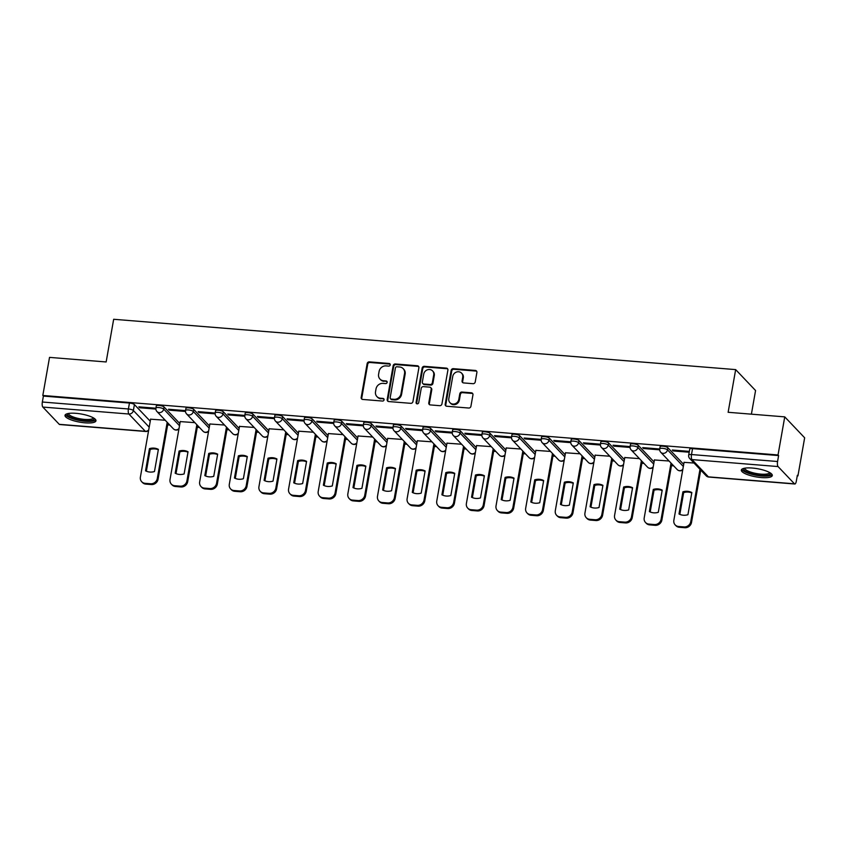 <?xml version="1.0" encoding="UTF-8"?>
<svg xmlns="http://www.w3.org/2000/svg" width="847" height="847" viewBox="0 0 847 847"><rect width="100%" height="100%" fill="white"/><g stroke="black" fill="none" stroke-linecap="round" stroke-linejoin="round"><path stroke-width="1.27" d="M390.234 364.898A1.387 1.26 -43.6 0 0 389.154 363.479L369.345 361.87A1.98 1.8 -43.6 0 0 367.153 363.596L361.182 397.423A1.98 1.8 -43.6 0 0 362.717 399.445L382.537 401.055A1.387 1.26 -43.6 0 0 383.765 398.778A1.387 1.26 -43.6 0 0 382.992 398.418L380.43 398.217A6.331 5.749 -43.6 0 1 376.904 396.565A6.331 5.749 -43.6 0 1 375.528 391.716L376.026 388.9A6.331 5.749 -43.6 0 1 383.045 383.373L385.618 383.575A1.387 1.26 -43.6 0 0 386.846 381.309A1.387 1.26 -43.6 0 0 386.073 380.949L383.511 380.737A6.331 5.749 -43.6 0 1 379.985 379.085A6.331 5.749 -43.6 0 1 378.609 374.247L379.107 371.431A6.331 5.749 -43.6 0 1 386.126 365.893L388.699 366.105A1.387 1.26 -43.6 0 0 390.234 364.898M390.16 364.199A1.387 1.26 -43.6 0 0 389.736 364.083L369.927 362.484A1.98 1.8 -43.6 0 0 367.725 364.21L361.764 398.026A1.98 1.8 -43.6 0 0 361.944 399.202M383.998 399.138A1.387 1.26 -43.6 0 0 383.575 399.032L380.43 398.217M387.079 381.669A1.387 1.26 -43.6 0 0 386.656 381.563L383.511 380.737M75.965 413.325A15.712 4.14 -170 0 0 65.018 415.348A15.712 4.14 -170 0 0 85.018 422.833A15.712 4.14 -170 0 0 95.965 420.811A15.712 4.14 -170 0 0 75.965 413.325M752.284 468.042A15.712 4.14 -170 0 0 741.337 470.074A15.712 4.14 -170 0 0 761.337 477.56A15.712 4.14 -170 0 0 772.295 475.538A15.712 4.14 -170 0 0 752.284 468.042M473.018 383.691A1.98 1.8 -43.6 0 0 475.22 381.965L476.893 372.479A1.98 1.8 -43.6 0 0 475.358 370.446L453.357 368.667A1.98 1.8 -43.6 0 0 451.155 370.393L445.194 404.22A1.98 1.8 -43.6 0 0 446.729 406.242L468.73 408.032A1.98 1.8 -43.6 0 0 470.921 406.295L472.944 394.84A1.98 1.8 -43.6 0 0 471.419 392.807L461.996 392.045A1.98 1.8 -43.6 0 0 459.805 393.77L458.799 399.456A5.294 4.807 -43.6 0 1 449.979 402.696A5.294 4.807 -43.6 0 1 448.825 398.651L452.753 376.386A5.294 4.807 -43.6 0 1 461.573 373.146A5.294 4.807 -43.6 0 1 462.727 377.19L462.07 380.906A1.98 1.8 -43.6 0 0 463.605 382.929L473.018 383.691M42.816 395.475L49.528 357.381L106.15 361.965L113.667 319.277L735.662 369.61L728.134 412.288L784.746 416.872L778.033 454.966L42.816 395.475L43.398 396.078L42.35 402.018L128.405 408.974A4.034 1.059 10 0 1 133.371 410.509L149.199 427.153M418.894 367.789A1.98 1.8 -43.6 0 0 417.359 365.756L395.358 363.977A1.98 1.8 -43.6 0 0 393.167 365.703L387.195 399.519A1.98 1.8 -43.6 0 0 388.731 401.552L410.731 403.331A1.98 1.8 -43.6 0 0 412.934 401.605L418.894 367.789M424.358 366.328L446.358 368.106A1.98 1.8 -43.6 0 1 447.894 370.128L441.933 403.955A1.98 1.8 -43.6 0 1 439.731 405.681L430.318 404.919A1.98 1.8 -43.6 0 1 428.783 402.886L431.197 389.175A1.98 1.8 -43.6 0 0 429.673 387.143L423.426 386.634A1.98 1.8 -43.6 0 0 421.224 388.371L418.704 402.643A1.387 1.26 -43.6 0 1 416.396 403.49A1.387 1.26 -43.6 0 1 416.099 402.431L422.155 368.053A1.98 1.8 -43.6 0 1 424.358 366.328L424.94 366.931L446.941 368.71L446.358 368.106M784.746 416.872L804.65 437.793L797.938 475.887L797.26 475.834M167.642 424.887L169.813 425.067M197.277 427.29L199.458 427.46M226.911 429.683L229.092 429.863M256.556 432.086L258.727 432.256M286.191 434.479L288.361 434.659M315.825 436.883L318.006 437.052M345.46 439.275L347.641 439.455M375.094 441.679L377.275 441.848M404.739 444.072L406.909 444.252M434.373 446.475L436.544 446.644M464.008 448.868L466.189 449.048M493.642 451.271L495.823 451.44M523.277 453.664L525.458 453.844M552.922 456.067L555.092 456.237M582.556 458.46L584.726 458.64M612.19 460.863L614.371 461.033M641.825 463.256L644.006 463.436M671.47 465.659L673.64 465.829M751.395 414.172L755.566 390.531L735.662 369.61M778.033 454.966L778.615 455.57L777.567 461.509A4.034 1.302 94.6 0 0 778.054 466.559L794.475 483.817A4.034 1.302 94.6 0 0 794.825 484.008A4.034 1.302 94.6 0 0 796.307 481.212L797.355 475.283L797.938 475.887M43.398 396.078L129.453 403.045A4.034 1.059 10 0 1 134.419 404.57L150.247 421.213M59.258 424.326L145.313 431.292A4.034 1.302 94.6 0 0 145.663 431.483L59.608 424.516A4.034 1.302 -85.4 0 1 59.258 424.326L42.837 407.068A4.034 1.302 -85.4 0 1 42.35 402.018M185.525 410.626L168.5 409.249L169.368 410.16L169.516 409.323M194.874 422.642L180.242 421.594M215.159 413.018L198.134 411.642L199.003 412.563L199.151 411.727M224.508 425.035L209.876 423.987M244.804 415.422L227.769 414.045L228.637 414.956L228.785 414.119M254.142 427.439L239.51 426.39M274.439 417.815L257.403 416.438L258.271 417.359L258.42 416.523M283.777 429.842L269.145 428.783M304.073 420.218L287.038 418.842L287.916 419.752L288.054 418.916M313.422 432.235L298.79 431.187M333.707 422.611L316.683 421.234L317.551 422.155L317.699 421.319M343.056 434.638L328.424 433.579M363.342 425.014L346.317 423.638L347.185 424.548L347.334 423.712M372.691 437.031L358.059 435.983M392.987 427.407L375.952 426.03L376.82 426.952L376.968 426.115M402.325 439.434L387.693 438.375M422.621 429.81L405.586 428.434L406.454 429.344L406.602 428.508M431.959 441.827L417.327 440.779M452.256 432.203L435.22 430.827L436.099 431.748L436.247 430.911M461.604 444.23L446.972 443.172M481.89 434.606L464.865 433.23L465.734 434.14L465.882 433.304M491.239 446.623L476.607 445.575M511.524 436.999L494.5 435.623L495.368 436.544L495.516 435.707M520.873 449.026L506.241 447.968M541.169 439.402L524.134 438.026L525.002 438.937L525.151 438.1M550.508 451.419L535.876 450.371M570.804 441.795L553.769 440.419L554.637 441.34L554.785 440.504M580.142 453.823L565.51 452.764M600.438 444.199L583.414 442.822L584.282 443.733L584.43 442.896M609.787 456.215L595.155 455.167M630.073 446.591L613.048 445.215L613.916 446.136L614.064 445.3M639.421 458.619L624.79 457.56M659.707 448.995L642.682 447.618L643.551 448.529L643.699 447.692M669.056 461.012L654.424 459.963M689.342 451.387L672.317 450.011L673.185 450.932L673.333 450.096M694.021 463.034L684.058 462.356M667.881 447.735L667.5 449.842A4.034 1.059 10 0 0 663.212 448.391A4.034 1.059 10 0 0 659.739 448.836L660.109 446.729A4.034 1.059 -170 0 1 663.582 446.284A4.034 1.059 -170 0 1 667.881 447.735L683.709 464.389M638.236 445.342L637.865 447.449A4.034 1.059 10 0 0 633.577 445.988A4.034 1.059 10 0 0 630.104 446.443L630.475 444.336A4.034 1.059 -170 0 1 633.948 443.881A4.034 1.059 -170 0 1 638.236 445.342L654.064 461.986M608.601 442.939L608.231 445.046A4.034 1.059 10 0 0 603.932 443.595A4.034 1.059 10 0 0 600.459 444.04L600.83 441.933A4.034 1.059 -170 0 1 604.303 441.488A4.034 1.059 -170 0 1 608.601 442.939L624.43 459.582M578.967 440.546L578.596 442.653A4.034 1.059 10 0 0 574.298 441.192A4.034 1.059 10 0 0 570.825 441.647L571.196 439.54A4.034 1.059 -170 0 1 574.668 439.085A4.034 1.059 -170 0 1 578.967 440.546L594.795 457.189M549.332 438.143L548.962 440.249A4.034 1.059 10 0 0 544.663 438.799A4.034 1.059 10 0 0 541.191 439.244L541.561 437.137A4.034 1.059 -170 0 1 545.034 436.692A4.034 1.059 -170 0 1 549.332 438.143L565.161 454.786M519.687 435.75L519.317 437.857A4.034 1.059 10 0 0 515.029 436.396A4.034 1.059 10 0 0 511.556 436.851L511.927 434.744A4.034 1.059 -170 0 1 515.4 434.289A4.034 1.059 -170 0 1 519.687 435.75L535.526 452.393M490.053 433.346L489.682 435.453A4.034 1.059 10 0 0 485.395 434.003A4.034 1.059 10 0 0 481.922 434.447L482.292 432.341A4.034 1.059 -170 0 1 485.765 431.896A4.034 1.059 -170 0 1 490.053 433.346L505.881 449.99M460.419 430.954L460.048 433.061A4.034 1.059 10 0 0 455.75 431.599A4.034 1.059 10 0 0 452.277 432.055L452.647 429.948A4.034 1.059 -170 0 1 456.12 429.493A4.034 1.059 -170 0 1 460.419 430.954L476.247 447.597M430.784 428.55L430.414 430.657A4.034 1.059 10 0 0 426.115 429.207A4.034 1.059 10 0 0 422.642 429.651L423.013 427.544A4.034 1.059 -170 0 1 426.486 427.1A4.034 1.059 -170 0 1 430.784 428.55L446.613 445.194M401.15 426.157L400.779 428.264A4.034 1.059 10 0 0 396.481 426.803A4.034 1.059 10 0 0 393.008 427.259L393.379 425.152A4.034 1.059 -170 0 1 396.851 424.696A4.034 1.059 -170 0 1 401.15 426.157L416.978 442.801M371.505 423.754L371.134 425.861A4.034 1.059 10 0 0 366.846 424.411A4.034 1.059 10 0 0 363.374 424.855L363.744 422.748A4.034 1.059 -170 0 1 367.217 422.304A4.034 1.059 -170 0 1 371.505 423.754L387.344 440.398M341.87 421.361L341.5 423.468A4.034 1.059 10 0 0 337.212 422.007A4.034 1.059 10 0 0 333.729 422.462L334.11 420.356A4.034 1.059 -170 0 1 337.582 419.9A4.034 1.059 -170 0 1 341.87 421.361L357.699 438.005M312.236 418.958L311.865 421.065A4.034 1.059 10 0 0 307.567 419.614A4.034 1.059 10 0 0 304.094 420.059L304.465 417.952A4.034 1.059 -170 0 1 307.937 417.507A4.034 1.059 -170 0 1 312.236 418.958L328.064 435.602M282.602 416.565L282.231 418.672A4.034 1.059 10 0 0 277.932 417.211A4.034 1.059 10 0 0 274.46 417.666L274.83 415.559A4.034 1.059 -170 0 1 278.303 415.104A4.034 1.059 -170 0 1 282.602 416.565L298.43 433.209M252.967 414.162L252.597 416.269A4.034 1.059 10 0 0 248.298 414.818A4.034 1.059 10 0 0 244.825 415.263L245.196 413.156A4.034 1.059 -170 0 1 248.669 412.711A4.034 1.059 -170 0 1 252.967 414.162L268.795 430.805M223.322 411.769L222.952 413.876A4.034 1.059 10 0 0 218.664 412.415A4.034 1.059 10 0 0 215.191 412.87L215.562 410.763A4.034 1.059 -170 0 1 219.034 410.308A4.034 1.059 -170 0 1 223.322 411.769L239.15 428.413M193.688 409.366L193.317 411.473A4.034 1.059 10 0 0 189.019 410.022A4.034 1.059 10 0 0 185.546 410.467L185.917 408.36A4.034 1.059 -170 0 1 189.4 407.915A4.034 1.059 -170 0 1 193.688 409.366L209.516 426.009M164.053 406.973L163.683 409.08A4.034 1.059 10 0 0 159.384 407.619A4.034 1.059 10 0 0 155.912 408.074L156.282 405.967A4.034 1.059 -170 0 1 159.755 405.512A4.034 1.059 -170 0 1 164.053 406.973L179.882 423.616M155.89 408.222L138.855 406.846L139.734 407.767L139.871 406.931M165.239 420.239L150.607 419.191M139.734 407.767L155.859 409.069M778.615 455.57L692.55 448.614A4.034 1.059 -170 0 0 689.744 449.132L688.696 455.061A4.034 1.059 10 0 1 691.501 454.543L777.567 461.509M169.368 410.16L185.504 411.462M199.003 412.563L215.138 413.865M228.637 414.956L244.772 416.258M258.271 417.359L274.407 418.662M287.916 419.752L304.052 421.054M317.551 422.155L333.686 423.458M347.185 424.548L363.321 425.85M376.82 426.952L392.955 428.254M406.454 429.344L422.589 430.647M436.099 431.748L452.234 433.05M465.734 434.14L481.869 435.443M495.368 436.544L511.503 437.846M525.002 438.937L541.138 440.239M554.637 441.34L570.772 442.642M584.282 443.733L600.417 445.035M613.916 446.136L630.052 447.438M643.551 448.529L659.686 449.831M673.185 450.932L689.204 452.224M379.985 379.085L380.568 379.7A6.331 5.749 -43.6 0 0 384.093 381.351M376.904 396.565L377.487 397.169A6.331 5.749 -43.6 0 0 381.012 398.821M418.714 366.613A1.98 1.8 -43.6 0 0 417.942 366.37L395.941 364.591A1.98 1.8 -43.6 0 0 393.739 366.317L387.778 400.133A1.98 1.8 -43.6 0 0 387.958 401.309M396.947 366.772A1.387 1.26 -43.6 0 0 395.411 367.979L390.171 397.667A1.387 1.26 -43.6 0 0 391.25 399.085L393.95 399.308A6.331 5.749 -43.6 0 0 400.98 393.781L404.559 373.485A6.331 5.749 -43.6 0 0 403.172 368.646A6.331 5.749 -43.6 0 0 399.646 366.995L396.947 366.772M390.478 398.725L391.06 399.339A1.387 1.26 -43.6 0 0 391.822 399.699L391.25 399.085M403.172 368.646L403.754 369.25A6.331 5.749 -43.6 0 1 405.141 374.099L401.563 394.384A6.331 5.749 -43.6 0 1 394.533 399.922L391.822 399.699M447.714 368.964A1.98 1.8 -43.6 0 0 446.941 368.71M430.774 387.661L431.345 388.265A1.98 1.8 -43.6 0 1 431.779 389.779L429.365 403.5A1.98 1.8 -43.6 0 0 429.545 404.665M424.94 366.931A1.98 1.8 -43.6 0 0 422.738 368.657L416.682 403.045A1.387 1.26 -43.6 0 0 416.745 403.744M433.706 374.946A5.294 4.807 -43.6 0 0 427.375 369.821A5.294 4.807 -43.6 0 0 423.733 374.13L422.357 381.976A1.98 1.8 -43.6 0 0 423.881 384.009L430.128 384.517A1.98 1.8 -43.6 0 0 432.33 382.78L433.706 374.946L434.289 375.549A5.294 4.807 -43.6 0 0 433.135 371.505L432.552 370.891M422.78 383.49L423.362 384.104A1.98 1.8 -43.6 0 0 424.463 384.623L423.881 384.009M434.289 375.549L432.912 383.395A1.98 1.8 -43.6 0 1 430.71 385.12L424.463 384.623M461.573 373.146L462.155 373.749A5.294 4.807 -43.6 0 1 463.309 377.804L462.653 381.51A1.98 1.8 -43.6 0 0 462.833 382.685M449.979 402.696L450.562 403.31A5.294 4.807 -43.6 0 0 459.381 400.07L458.799 399.456M472.764 393.664A1.98 1.8 -43.6 0 0 471.991 393.421L462.578 392.659A1.98 1.8 -43.6 0 0 460.376 394.384L459.381 400.07M476.713 371.314A1.98 1.8 -43.6 0 0 475.94 371.06L453.928 369.281A1.98 1.8 -43.6 0 0 451.737 371.007L445.776 404.824A1.98 1.8 -43.6 0 0 445.956 405.999M149.453 448.645L145.546 470.816A12.589 11.445 -43.6 0 0 154.472 471.535L158.389 449.365A12.589 11.445 -43.6 0 0 149.453 448.645L150.205 449.439L146.372 471.207M150.628 419.064L140.39 477.115A6.045 5.495 -43.6 0 0 141.714 481.742A6.045 5.495 -43.6 0 0 145.081 483.319L150.586 483.764A6.045 5.495 -43.6 0 0 157.298 478.481L167.198 422.314M158.315 449.768A12.589 11.445 -43.6 0 0 150.205 449.439M167.96 423.108L158.05 479.275A6.045 5.495 136.4 0 1 151.338 484.558L145.832 484.113A6.045 5.495 136.4 0 1 142.465 482.536L141.714 481.742M179.088 451.049L175.181 473.219A12.589 11.445 -43.6 0 0 184.117 473.939L188.023 451.769A12.589 11.445 -43.6 0 0 179.088 451.049L179.85 451.843L176.007 473.611M180.263 421.457L170.025 479.518A6.045 5.495 -43.6 0 0 171.348 484.145A6.045 5.495 -43.6 0 0 174.715 485.712L180.22 486.167A6.045 5.495 -43.6 0 0 186.933 480.884L196.843 424.707M187.949 452.171A12.589 11.445 -43.6 0 0 179.85 451.843M197.595 425.501L187.685 481.678A6.045 5.495 136.4 0 1 180.972 486.961L175.467 486.506A6.045 5.495 136.4 0 1 172.1 484.929L171.348 484.145M208.733 453.441L204.815 475.612A12.589 11.445 -43.6 0 0 213.751 476.332L217.658 454.161A12.589 11.445 -43.6 0 0 208.733 453.441L209.484 454.236L205.641 476.003M209.897 423.86L199.659 481.911A6.045 5.495 -43.6 0 0 200.983 486.538A6.045 5.495 -43.6 0 0 204.349 488.116L209.855 488.56A6.045 5.495 -43.6 0 0 216.567 483.277L226.477 427.11M217.584 454.564A12.589 11.445 -43.6 0 0 209.484 454.236M227.229 427.904L217.33 484.071A6.045 5.495 136.4 0 1 210.617 489.354L205.101 488.91A6.045 5.495 136.4 0 1 201.734 487.332L200.983 486.538M94.07 418.28A13.605 3.589 10 0 1 93.826 419.509A13.605 3.589 10 0 1 77.808 419.614A13.605 3.589 10 0 1 67.665 413.622M68.522 413.452A12.589 3.314 -170 0 0 79.332 418.662A12.589 3.314 -170 0 0 93.022 418.333A12.589 3.314 -170 0 0 93.318 417.825M65.494 414.575A15.617 4.119 -170 0 0 79.989 420.588A15.617 4.119 -170 0 0 95.764 419.943A15.617 4.119 -170 0 0 95.785 419.911M770.389 473.007A13.605 3.589 10 0 1 770.145 474.235A13.605 3.589 10 0 1 754.137 474.341A13.605 3.589 10 0 1 743.994 468.349M744.841 468.179A12.589 3.314 -170 0 0 755.651 473.388A12.589 3.314 -170 0 0 769.351 473.06A12.589 3.314 -170 0 0 769.648 472.552M741.813 469.302A15.617 4.119 -170 0 0 756.307 475.315A15.617 4.119 -170 0 0 772.083 474.669A15.617 4.119 -170 0 0 772.115 474.638M238.367 455.845L234.46 478.015A12.589 11.445 -43.6 0 0 243.385 478.735L247.292 456.565A12.589 11.445 -43.6 0 0 238.367 455.845L239.119 456.639L235.286 478.407M239.532 426.253L229.304 484.315A6.045 5.495 -43.6 0 0 230.617 488.941A6.045 5.495 -43.6 0 0 233.984 490.508L239.5 490.964A6.045 5.495 -43.6 0 0 246.212 485.68L256.112 429.503M247.229 456.967A12.589 11.445 -43.6 0 0 239.119 456.639M256.863 430.297L246.964 486.474A6.045 5.495 136.4 0 1 240.252 491.758L234.735 491.302A6.045 5.495 136.4 0 1 231.369 489.725L230.617 488.941M268.001 458.238L264.095 480.408A12.589 11.445 -43.6 0 0 273.02 481.138L276.927 458.958A12.589 11.445 -43.6 0 0 268.001 458.238L268.753 459.032L264.92 480.8M269.177 428.656L258.938 486.707A6.045 5.495 -43.6 0 0 260.251 491.334A6.045 5.495 -43.6 0 0 263.618 492.912L269.134 493.356A6.045 5.495 -43.6 0 0 275.847 488.073L285.746 431.906M276.863 459.36A12.589 11.445 -43.6 0 0 268.753 459.032M286.498 432.701L276.598 488.867A6.045 5.495 136.4 0 1 269.886 494.15L264.38 493.706A6.045 5.495 136.4 0 1 261.014 492.128L260.251 491.334M297.636 460.641L293.729 482.811A12.589 11.445 -43.6 0 0 302.654 483.531L306.572 461.361A12.589 11.445 -43.6 0 0 297.636 460.641L298.398 461.435L294.555 483.203M298.811 431.049L288.573 489.111A6.045 5.495 -43.6 0 0 289.896 493.737A6.045 5.495 -43.6 0 0 293.263 495.304L298.769 495.76A6.045 5.495 -43.6 0 0 305.481 490.477L315.38 434.299M306.498 461.763A12.589 11.445 -43.6 0 0 298.398 461.435M316.143 435.093L306.233 491.271A6.045 5.495 136.4 0 1 299.52 496.554L294.015 496.098A6.045 5.495 136.4 0 1 290.648 494.521L289.896 493.737M327.27 463.034L323.363 485.204A12.589 11.445 -43.6 0 0 332.299 485.934L336.206 463.754A12.589 11.445 -43.6 0 0 327.27 463.034L328.033 463.828L324.189 485.596M328.445 433.452L318.207 491.504A6.045 5.495 -43.6 0 0 319.531 496.13A6.045 5.495 -43.6 0 0 322.898 497.708L328.403 498.152A6.045 5.495 -43.6 0 0 335.116 492.869L345.025 436.703M336.132 464.156A12.589 11.445 -43.6 0 0 328.033 463.828M345.777 437.497L335.867 493.663A6.045 5.495 136.4 0 1 329.155 498.947L323.649 498.502A6.045 5.495 136.4 0 1 320.282 496.924L319.531 496.13M356.915 465.437L352.998 487.607A12.589 11.445 -43.6 0 0 361.934 488.327L365.84 466.157A12.589 11.445 -43.6 0 0 356.915 465.437L357.667 466.231L353.824 487.999M358.08 435.845L347.842 493.907A6.045 5.495 -43.6 0 0 349.165 498.534A6.045 5.495 -43.6 0 0 352.532 500.111L358.037 500.556A6.045 5.495 -43.6 0 0 364.75 495.273L374.66 439.095M365.766 466.559A12.589 11.445 -43.6 0 0 357.667 466.231M375.412 439.889L365.512 496.067A6.045 5.495 136.4 0 1 358.8 501.35L353.284 500.895A6.045 5.495 136.4 0 1 349.917 499.317L349.165 498.534M386.55 467.83L382.643 490A12.589 11.445 -43.6 0 0 391.568 490.731L395.475 468.55A12.589 11.445 -43.6 0 0 386.55 467.83L387.301 468.624L383.469 490.392M387.714 438.248L377.487 496.3A6.045 5.495 -43.6 0 0 378.8 500.926A6.045 5.495 -43.6 0 0 382.166 502.504L387.682 502.949A6.045 5.495 -43.6 0 0 394.395 497.665L404.294 441.499M395.411 468.952A12.589 11.445 -43.6 0 0 387.301 468.624M405.046 442.293L395.147 498.46A6.045 5.495 136.4 0 1 388.434 503.743L382.929 503.298A6.045 5.495 136.4 0 1 379.551 501.72L378.8 500.926M416.184 470.233L412.277 492.403A12.589 11.445 -43.6 0 0 421.203 493.123L425.109 470.953A12.589 11.445 -43.6 0 0 416.184 470.233L416.936 471.027L413.103 492.795M417.359 440.641L407.121 498.703A6.045 5.495 -43.6 0 0 408.434 503.33A6.045 5.495 -43.6 0 0 411.801 504.907L417.317 505.352A6.045 5.495 -43.6 0 0 424.029 500.069L433.929 443.892M425.046 471.356A12.589 11.445 -43.6 0 0 416.936 471.027M434.691 444.686L424.781 500.863A6.045 5.495 136.4 0 1 418.069 506.146L412.563 505.691A6.045 5.495 136.4 0 1 409.196 504.113L408.434 503.33M445.818 472.626L441.912 494.796A12.589 11.445 -43.6 0 0 450.837 495.527L454.754 473.346A12.589 11.445 -43.6 0 0 445.818 472.626L446.581 473.42L442.737 495.188M446.994 443.045L436.756 501.096A6.045 5.495 -43.6 0 0 438.079 505.723A6.045 5.495 -43.6 0 0 441.446 507.3L446.951 507.745A6.045 5.495 -43.6 0 0 453.664 502.462L463.563 446.295M454.68 473.748A12.589 11.445 -43.6 0 0 446.581 473.42M464.325 447.089L454.416 503.256A6.045 5.495 136.4 0 1 447.703 508.539L442.198 508.094A6.045 5.495 136.4 0 1 438.831 506.517L438.079 505.723M475.463 475.029L471.546 497.2A12.589 11.445 -43.6 0 0 480.482 497.92L484.389 475.749A12.589 11.445 -43.6 0 0 475.463 475.029L476.215 475.823L472.372 497.591M476.628 445.437L466.39 503.499A6.045 5.495 -43.6 0 0 467.713 508.126A6.045 5.495 -43.6 0 0 471.08 509.703L476.586 510.148A6.045 5.495 -43.6 0 0 483.298 504.865L493.208 448.688M484.315 476.152A12.589 11.445 -43.6 0 0 476.215 475.823M493.96 449.482L484.05 505.659A6.045 5.495 136.4 0 1 477.348 510.942L471.832 510.487A6.045 5.495 136.4 0 1 468.465 508.909L467.713 508.126M505.098 477.422L501.191 499.592A12.589 11.445 -43.6 0 0 510.116 500.323L514.023 478.142A12.589 11.445 -43.6 0 0 505.098 477.422L505.85 478.216L502.006 499.984M506.262 447.841L496.024 505.892A6.045 5.495 -43.6 0 0 497.348 510.519A6.045 5.495 -43.6 0 0 500.715 512.096L506.22 512.541A6.045 5.495 -43.6 0 0 512.933 507.258L522.843 451.091M513.949 478.544A12.589 11.445 -43.6 0 0 505.85 478.216M523.594 451.885L513.695 508.052A6.045 5.495 136.4 0 1 506.982 513.335L501.466 512.89A6.045 5.495 136.4 0 1 498.1 511.313L497.348 510.519M534.732 479.826L530.825 501.996A12.589 11.445 -43.6 0 0 539.751 502.716L543.658 480.545A12.589 11.445 -43.6 0 0 534.732 479.826L535.484 480.62L531.651 502.387M535.897 450.233L525.669 508.295A6.045 5.495 -43.6 0 0 526.982 512.922A6.045 5.495 -43.6 0 0 530.349 514.5L535.865 514.944A6.045 5.495 -43.6 0 0 542.578 509.661L552.477 453.484M543.594 480.948A12.589 11.445 -43.6 0 0 535.484 480.62M553.229 454.278L543.329 510.455A6.045 5.495 136.4 0 1 536.617 515.738L531.111 515.283A6.045 5.495 136.4 0 1 527.734 513.706L526.982 512.922M564.367 482.218L560.46 504.389A12.589 11.445 -43.6 0 0 569.385 505.119L573.303 482.938A12.589 11.445 -43.6 0 0 564.367 482.218L565.118 483.012L561.286 504.78M565.542 452.637L555.304 510.688A6.045 5.495 -43.6 0 0 556.617 515.315A6.045 5.495 -43.6 0 0 559.994 516.892L565.5 517.337A6.045 5.495 -43.6 0 0 572.212 512.054L582.111 455.887M573.228 483.341A12.589 11.445 -43.6 0 0 565.118 483.012M582.874 456.681L572.964 512.848A6.045 5.495 136.4 0 1 566.251 518.131L560.746 517.686A6.045 5.495 136.4 0 1 557.379 516.109L556.617 515.315M594.001 484.622L590.094 506.792A12.589 11.445 -43.6 0 0 599.02 507.512L602.937 485.342A12.589 11.445 -43.6 0 0 594.001 484.622L594.763 485.416L590.92 507.184M595.176 455.03L584.938 513.091A6.045 5.495 -43.6 0 0 586.262 517.718A6.045 5.495 -43.6 0 0 589.628 519.296L595.134 519.74A6.045 5.495 -43.6 0 0 601.846 514.457L611.756 458.28M602.863 485.744A12.589 11.445 -43.6 0 0 594.763 485.416M612.508 459.074L602.598 515.251A6.045 5.495 136.4 0 1 595.886 520.534L590.38 520.079A6.045 5.495 136.4 0 1 587.013 518.512L586.262 517.718M623.646 487.014L619.729 509.185A12.589 11.445 -43.6 0 0 628.665 509.915L632.571 487.734A12.589 11.445 -43.6 0 0 623.646 487.014L624.398 487.808L620.555 509.576M624.811 457.433L614.573 515.484A6.045 5.495 -43.6 0 0 615.896 520.111A6.045 5.495 -43.6 0 0 619.263 521.688L624.768 522.133A6.045 5.495 -43.6 0 0 631.481 516.85L641.391 460.683M632.497 488.137A12.589 11.445 -43.6 0 0 624.398 487.808M642.142 461.477L632.233 517.644A6.045 5.495 136.4 0 1 625.531 522.927L620.015 522.483A6.045 5.495 136.4 0 1 616.648 520.905L615.896 520.111M653.281 489.418L649.374 511.588A12.589 11.445 -43.6 0 0 658.299 512.308L662.206 490.138A12.589 11.445 -43.6 0 0 653.281 489.418L654.032 490.212L650.189 511.98M654.445 459.826L644.207 517.888A6.045 5.495 -43.6 0 0 645.53 522.514A6.045 5.495 -43.6 0 0 648.897 524.092L654.413 524.537A6.045 5.495 -43.6 0 0 661.115 519.253L671.025 463.076M662.132 490.54A12.589 11.445 -43.6 0 0 654.032 490.212M671.777 463.87L661.878 520.047A6.045 5.495 136.4 0 1 655.165 525.331L649.649 524.875A6.045 5.495 136.4 0 1 646.282 523.308L645.53 522.514M682.915 491.811L679.008 513.981A12.589 11.445 -43.6 0 0 687.933 514.711L691.84 492.541A12.589 11.445 -43.6 0 0 682.915 491.811L683.667 492.605L679.834 514.373M684.09 462.229L673.852 520.28A6.045 5.495 -43.6 0 0 675.165 524.907A6.045 5.495 -43.6 0 0 678.532 526.485L684.048 526.929A6.045 5.495 -43.6 0 0 690.76 521.646L699.982 469.312M691.777 492.933A12.589 11.445 -43.6 0 0 683.667 492.605M700.744 470.096L691.512 522.44A6.045 5.495 136.4 0 1 684.799 527.723L679.294 527.279A6.045 5.495 136.4 0 1 675.927 525.701L675.165 524.907M389.736 364.083L389.154 363.479M383.575 399.032L382.992 398.418M386.656 381.563L386.073 380.949M778.054 466.559L691.988 459.593L708.41 476.861L794.475 483.817M134.419 404.57L133.371 410.509A4.034 3.663 -43.6 0 1 128.892 414.024L42.837 407.068M148.712 429.916A4.034 3.663 -43.6 0 1 145.313 431.292L128.892 414.024A4.034 1.302 -85.4 0 1 128.405 408.974L129.453 403.045M659.739 448.836A4.034 4.034 0 0 0 660.787 452.309A4.034 3.663 136.4 0 0 667.5 449.842L683.338 466.485M630.104 446.443A4.034 4.034 0 0 0 631.153 449.916A4.034 3.663 136.4 0 0 637.865 447.449L653.693 464.092M600.459 444.04A4.034 4.034 0 0 0 601.508 447.512A4.034 3.663 136.4 0 0 608.231 445.046L624.059 461.689M570.825 441.647A4.034 4.034 0 0 0 571.873 445.12A4.034 3.663 136.4 0 0 578.596 442.653L594.425 459.296M541.191 439.244A4.034 4.034 0 0 0 542.239 442.716A4.034 3.663 136.4 0 0 548.962 440.249L564.79 456.893M511.556 436.851A4.034 4.034 0 0 0 512.604 440.324A4.034 3.663 136.4 0 0 519.317 437.857L535.156 454.5M481.922 434.447A4.034 4.034 0 0 0 482.97 437.92A4.034 3.663 136.4 0 0 489.682 435.453L505.511 452.097M452.277 432.055A4.034 4.034 0 0 0 453.325 435.527A4.034 3.663 136.4 0 0 460.048 433.061L475.876 449.704M422.642 429.651A4.034 4.034 0 0 0 423.691 433.124A4.034 3.663 136.4 0 0 430.414 430.657L446.242 447.301M393.008 427.259A4.034 4.034 0 0 0 394.056 430.731A4.034 3.663 136.4 0 0 400.779 428.264L416.608 444.908M363.374 424.855A4.034 4.034 0 0 0 364.422 428.328A4.034 3.663 136.4 0 0 371.134 425.861L386.963 442.505M333.729 422.462A4.034 4.034 0 0 0 334.777 425.935A4.034 3.663 136.4 0 0 341.5 423.468L357.328 440.112M304.094 420.059A4.034 4.034 0 0 0 305.142 423.532A4.034 3.663 136.4 0 0 311.865 421.065L327.694 437.708M274.46 417.666A4.034 4.034 0 0 0 275.508 421.139A4.034 3.663 136.4 0 0 282.231 418.672L298.059 435.316M244.825 415.263A4.034 4.034 0 0 0 245.874 418.736A4.034 3.663 136.4 0 0 252.597 416.269L268.425 432.912M215.191 412.87A4.034 4.034 0 0 0 216.239 416.343A4.034 3.663 136.4 0 0 222.952 413.876L238.78 430.52M185.546 410.467A4.034 4.034 0 0 0 186.594 413.939A4.034 3.663 136.4 0 0 193.317 411.473L209.145 428.116M155.912 408.074A4.034 4.034 0 0 0 156.96 411.547A4.034 3.663 136.4 0 0 163.683 409.08L179.511 425.723M179.024 428.487A4.034 3.663 136.4 0 1 175.625 429.863A4.034 3.663 -43.6 0 1 173.381 428.815A4.034 4.034 0 0 0 178.918 429.101M208.658 430.89A4.034 3.663 136.4 0 1 205.26 432.266A4.034 3.663 -43.6 0 1 203.015 431.208A4.034 4.034 0 0 0 208.553 431.504M238.293 433.283A4.034 3.663 136.4 0 1 234.905 434.659A4.034 3.663 -43.6 0 1 232.66 433.611A4.034 4.034 0 0 0 238.187 433.897M267.938 435.686A4.034 3.663 136.4 0 1 264.539 437.063A4.034 3.663 -43.6 0 1 262.295 436.004A4.034 4.034 0 0 0 267.821 436.3M297.572 438.079A4.034 3.663 136.4 0 1 294.174 439.455A4.034 3.663 -43.6 0 1 291.929 438.407A4.034 4.034 0 0 0 297.466 438.693M327.207 440.482A4.034 3.663 136.4 0 1 323.808 441.859A4.034 3.663 -43.6 0 1 321.564 440.8A4.034 4.034 0 0 0 327.101 441.096M356.841 442.875A4.034 3.663 136.4 0 1 353.443 444.252A4.034 3.663 -43.6 0 1 351.198 443.203A4.034 4.034 0 0 0 356.735 443.489M386.476 445.278A4.034 3.663 136.4 0 1 383.088 446.655A4.034 3.663 -43.6 0 1 380.843 445.596A4.034 4.034 0 0 0 386.37 445.893M416.121 447.671A4.034 3.663 136.4 0 1 412.722 449.048A4.034 3.663 -43.6 0 1 410.477 447.999A4.034 4.034 0 0 0 416.004 448.285M445.755 450.075A4.034 3.663 136.4 0 1 442.356 451.451A4.034 3.663 -43.6 0 1 440.112 450.392A4.034 4.034 0 0 0 445.649 450.689M475.389 452.467A4.034 3.663 136.4 0 1 471.991 453.844A4.034 3.663 -43.6 0 1 469.746 452.796A4.034 4.034 0 0 0 475.283 453.081M505.024 454.871A4.034 3.663 136.4 0 1 501.625 456.247A4.034 3.663 -43.6 0 1 499.381 455.188A4.034 4.034 0 0 0 504.918 455.485M534.658 457.264A4.034 3.663 136.4 0 1 531.27 458.64A4.034 3.663 -43.6 0 1 529.026 457.592A4.034 4.034 0 0 0 534.552 457.878M564.303 459.667A4.034 3.663 136.4 0 1 560.905 461.043A4.034 3.663 -43.6 0 1 558.66 459.985A4.034 4.034 0 0 0 564.187 460.281M593.938 462.06A4.034 3.663 136.4 0 1 590.539 463.436A4.034 3.663 -43.6 0 1 588.294 462.388A4.034 4.034 0 0 0 593.832 462.674M623.572 464.463A4.034 3.663 136.4 0 1 620.173 465.839A4.034 3.663 -43.6 0 1 617.929 464.781A4.034 4.034 0 0 0 623.466 465.077M653.206 466.856A4.034 3.663 136.4 0 1 649.818 468.232A4.034 3.663 -43.6 0 1 647.563 467.184A4.034 4.034 0 0 0 653.101 467.47M682.851 469.259A4.034 3.663 136.4 0 1 679.453 470.636A4.034 3.663 -43.6 0 1 677.208 469.577A4.034 4.034 0 0 0 682.735 469.873M692.55 448.614L691.501 454.543A4.034 1.302 -85.4 0 0 691.988 459.593A4.034 3.663 136.4 0 1 689.744 458.545L706.165 475.802A4.034 4.034 0 0 0 708.759 477.041L794.825 484.008M708.759 477.041A4.034 1.302 94.6 0 1 708.41 476.861A4.034 3.663 136.4 0 1 706.165 475.802M361.764 398.026L361.182 397.423M367.725 364.21L367.153 363.596M369.927 362.484L369.345 361.87M387.778 400.133L387.195 399.519M393.739 366.317L393.167 365.703M395.941 364.591L395.358 363.977M417.942 366.37L417.359 365.756M394.533 399.922L393.95 399.308M401.563 394.384L400.98 393.781M405.141 374.099L404.559 373.485M429.365 403.5L428.783 402.886M431.779 389.779L431.197 389.175M416.682 403.045L416.099 402.431M422.738 368.657L422.155 368.053M430.71 385.12L430.128 384.517M432.912 383.395L432.33 382.78M462.653 381.51L462.07 380.906M463.309 377.804L462.727 377.19M460.376 394.384L459.805 393.77M462.578 392.659L461.996 392.045M471.991 393.421L471.419 392.807M445.776 404.824L445.194 404.22M451.737 371.007L451.155 370.393M453.928 369.281L453.357 368.667M475.94 371.06L475.358 370.446M158.05 479.275L157.298 478.481M151.338 484.558L150.586 483.764M145.832 484.113L145.081 483.319M187.685 481.678L186.933 480.884M180.972 486.961L180.22 486.167M175.467 486.506L174.715 485.712M217.33 484.071L216.567 483.277M210.617 489.354L209.855 488.56M205.101 488.91L204.349 488.116M246.964 486.474L246.212 485.68M240.252 491.758L239.5 490.964M234.735 491.302L233.984 490.508M276.598 488.867L275.847 488.073M269.886 494.15L269.134 493.356M264.38 493.706L263.618 492.912M306.233 491.271L305.481 490.477M299.52 496.554L298.769 495.76M294.015 496.098L293.263 495.304M335.867 493.663L335.116 492.869M329.155 498.947L328.403 498.152M323.649 498.502L322.898 497.708M365.512 496.067L364.75 495.273M358.8 501.35L358.037 500.556M353.284 500.895L352.532 500.111M395.147 498.46L394.395 497.665M388.434 503.743L387.682 502.949M382.929 503.298L382.166 502.504M424.781 500.863L424.029 500.069M418.069 506.146L417.317 505.352M412.563 505.691L411.801 504.907M454.416 503.256L453.664 502.462M447.703 508.539L446.951 507.745M442.198 508.094L441.446 507.3M484.05 505.659L483.298 504.865M477.348 510.942L476.586 510.148M471.832 510.487L471.08 509.703M513.695 508.052L512.933 507.258M506.982 513.335L506.22 512.541M501.466 512.89L500.715 512.096M543.329 510.455L542.578 509.661M536.617 515.738L535.865 514.944M531.111 515.283L530.349 514.5M572.964 512.848L572.212 512.054M566.251 518.131L565.5 517.337M560.746 517.686L559.994 516.892M602.598 515.251L601.846 514.457M595.886 520.534L595.134 519.74M590.38 520.079L589.628 519.296M632.233 517.644L631.481 516.85M625.531 522.927L624.768 522.133M620.015 522.483L619.263 521.688M661.878 520.047L661.115 519.253M655.165 525.331L654.413 524.537M649.649 524.875L648.897 524.092M691.512 522.44L690.76 521.646M684.799 527.723L684.048 526.929M679.294 527.279L678.532 526.485M173.381 428.815L156.96 411.547M203.015 431.208L186.594 413.939M232.66 433.611L216.239 416.343M262.295 436.004L245.874 418.736M291.929 438.407L275.508 421.139M321.564 440.8L305.142 423.532M351.198 443.203L334.777 425.935M380.843 445.596L364.422 428.328M410.477 447.999L394.056 430.731M440.112 450.392L423.691 433.124M469.746 452.796L453.325 435.527M499.381 455.188L482.97 437.92M529.026 457.592L512.604 440.324M558.66 459.985L542.239 442.716M588.294 462.388L571.873 445.12M617.929 464.781L601.508 447.512M647.563 467.184L631.153 449.916M677.208 469.577L660.787 452.309M688.696 455.061A4.034 4.034 0 0 0 689.744 458.545M145.663 431.483A4.034 4.034 0 0 0 148.606 430.53"/></g></svg>
